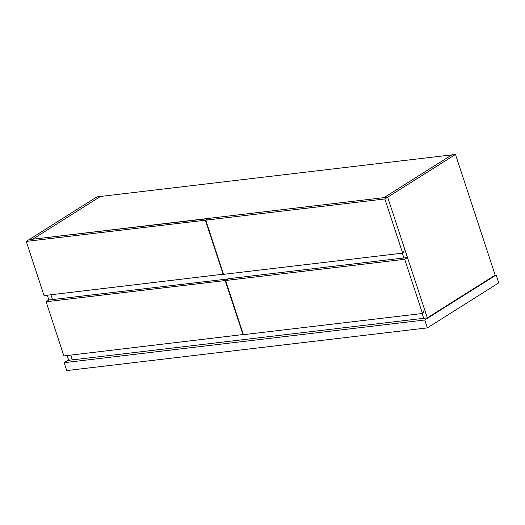 <?xml version="1.0" encoding="UTF-8"?>
<svg xmlns="http://www.w3.org/2000/svg" width="525" height="525" viewBox="0 0 525 525"><rect width="100%" height="100%" fill="white"/><g stroke="black" fill="none" stroke-linecap="round" stroke-linejoin="round"><path stroke-width="0.79" d="M495.16 275.107L427.324 317.874L387.647 197.197L455.483 154.435L495.16 275.107L496.158 274.988L424.751 320.001L64.148 362.683L68.578 359.887M67.147 355.537L68.716 360.314L72.325 359.887L70.757 355.11L72.325 359.887L423.714 318.301L422.146 313.517L423.714 318.301L427.324 317.874M403.876 257.965L402.308 253.181L403.876 257.965M455.483 154.435L96.882 196.882L29.046 239.643L32.648 239.216L100.485 196.448L32.648 239.216L384.044 197.623L451.874 154.862L384.044 197.623L387.647 197.197L208.543 218.4L205.754 220.159L223.565 274.339L402.668 253.142L403.6 252.551L404.486 248.423L387.647 197.197L384.851 198.962L205.754 220.159M50.918 294.774L52.487 299.552L50.918 294.774M47.309 295.201L48.884 299.978L228.04 278.952M402.668 253.142L384.851 198.962M422.5 313.478L423.432 312.887L424.325 308.759L407.485 257.539L228.382 278.736L225.593 280.494L243.403 334.674L422.5 313.478L404.69 259.298L407.485 257.539M404.69 259.298L225.593 280.494M243.003 334.72L225.186 280.54L46.088 301.737L63.899 355.917L243.344 334.504M225.186 280.54L227.981 278.782M46.088 301.737L48.884 299.978M223.164 274.385L205.354 220.205L26.25 241.402L44.061 295.582L223.512 274.168M208.202 218.617L29.046 239.643L26.25 241.402M205.354 220.205L208.143 218.446M496.158 274.988L498.75 282.87L427.343 327.882L424.751 320.001M427.343 327.882L66.741 370.565L64.148 362.683"/></g></svg>
